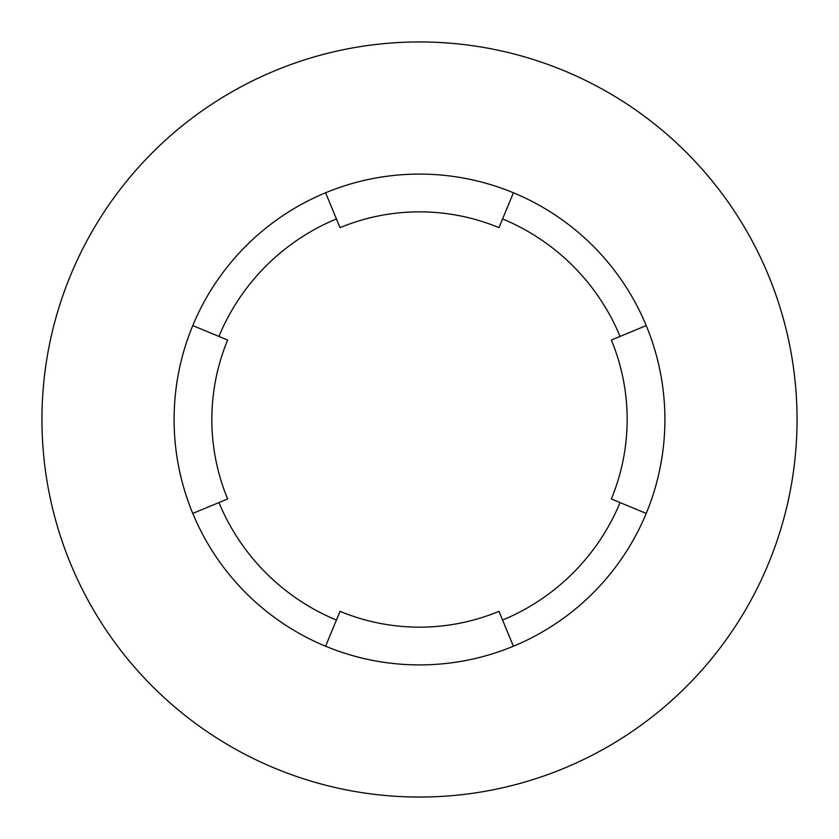 <?xml version="1.0" encoding="UTF-8"?>
<svg xmlns="http://www.w3.org/2000/svg" width="839" height="839" viewBox="0 0 839 839"><rect width="100%" height="100%" fill="white"/><g stroke="black" fill="none" stroke-linecap="round" stroke-linejoin="round"><path stroke-width="1.26" d="M336.418 218.937A217.091 217.091 0 0 0 218.937 336.418M218.937 502.582A217.091 217.091 0 0 0 336.418 620.063M419.5 174.093A245.408 245.408 0 0 0 174.093 419.5A245.408 245.408 0 0 0 419.5 664.908A245.408 245.408 0 0 0 664.908 419.5A245.408 245.408 0 0 0 419.5 174.093M419.5 797.05A377.55 377.55 0 0 0 797.05 419.5A377.55 377.55 0 0 0 419.5 41.95A377.55 377.55 0 0 0 41.95 419.5A377.55 377.55 0 0 0 419.5 797.05M502.582 620.063A217.091 217.091 0 0 0 620.063 502.582M620.063 336.418A217.091 217.091 0 0 0 502.582 218.937M646.229 325.584L611.348 340.036A207.653 207.653 0 0 1 611.348 498.964L646.229 513.416M325.584 192.771L340.036 227.652A207.653 207.653 0 0 1 498.964 227.652L513.416 192.771M192.771 513.416L227.652 498.964A207.653 207.653 0 0 1 227.652 340.036L192.771 325.584M513.416 646.229L498.964 611.348A207.653 207.653 0 0 1 340.036 611.348L325.584 646.229"/></g></svg>

